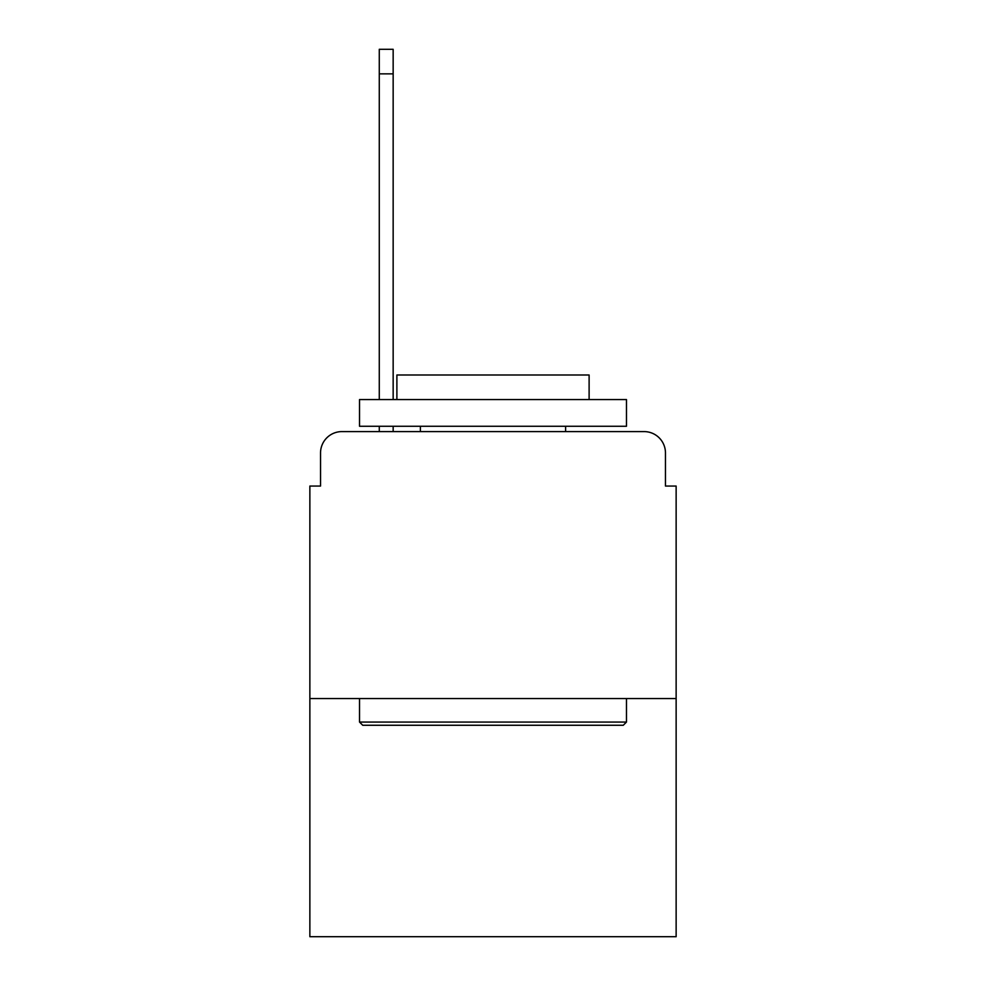 <?xml version="1.0" encoding="UTF-8"?>
<svg xmlns="http://www.w3.org/2000/svg" width="986" height="986" viewBox="0 0 986 986"><rect width="100%" height="100%" fill="white"/><g stroke="black" fill="none" stroke-linecap="round" stroke-linejoin="round"><path stroke-width="1.48" d="M320.536 452.956L320.536 486.061L320.536 452.956A21.359 21.359 0 0 1 341.895 431.597L379.277 431.597L379.277 426.26M676.137 698.569L309.863 698.569L309.863 936.7L676.137 936.7L676.137 486.061L665.464 486.061L665.464 452.956A21.359 21.359 0 0 0 644.105 431.597L341.895 431.597M309.863 698.569L309.863 486.061L320.536 486.061M393.155 426.26L393.155 431.597L409.708 431.597M576.292 431.597L644.105 431.597M665.464 486.061L665.464 452.956M623.275 725.265L362.725 725.265L359.52 722.06L626.48 722.06L623.275 725.265M359.52 399.564L626.48 399.564L626.48 426.26L359.52 426.26L359.52 399.564M589.11 399.564L589.11 375L396.89 375L396.89 399.564M359.52 698.569L359.52 722.06M626.48 698.569L626.48 722.06M420.381 426.26L420.381 431.597M565.619 426.26L565.619 431.597M379.277 399.564L379.277 49.3L393.155 49.3L393.155 399.564M379.277 73.864L393.155 73.864"/></g></svg>
